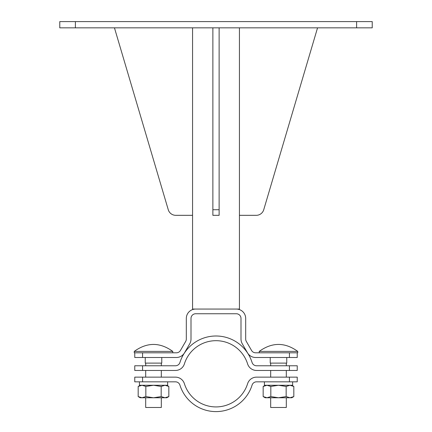 <?xml version="1.0" encoding="UTF-8"?>
<svg xmlns="http://www.w3.org/2000/svg" width="432" height="432" viewBox="0 0 432 432"><rect width="100%" height="100%" fill="white"/><g stroke="black" fill="none" stroke-linecap="round" stroke-linejoin="round"><path stroke-width="0.65" d="M356.605 21.6L372.227 21.6L372.227 27.848L59.773 27.848L59.773 21.6L356.605 21.6L356.605 27.848M212.873 27.848L212.873 215.325L219.127 215.325L219.127 27.848M192.564 215.325L175.748 215.325A7.814 7.814 0 0 1 168.259 209.725L114.453 27.848M317.547 27.848L263.741 209.725A7.814 7.814 0 0 1 256.252 215.325L239.436 215.325M192.564 27.848L192.564 309.058L239.436 309.058L239.436 27.848M263.158 396.581L266.992 397.764L265.21 397.764L263.158 396.581L263.158 386.451L266.992 385.268L270.826 386.451L278.489 385.268L286.157 386.451L289.991 385.268L293.825 386.451L289.991 385.268M286.157 386.451L286.157 396.581L289.991 397.764L293.825 396.581L293.825 386.451L291.773 385.268M270.826 386.451L270.826 396.581L278.489 397.764L286.157 396.581M293.069 396.981L289.991 397.764L266.992 397.764L270.826 396.581M293.825 396.581L291.773 397.764L289.991 397.764M139.396 381.829L139.482 385.268L167.648 385.268L167.648 381.829M270.68 397.764L270.68 407.484L286.303 407.484L286.303 397.764M259.238 352.804L259.238 351.394L297.745 351.394L297.745 352.804L255.604 352.804A4.687 4.687 0 0 1 251.548 350.46L246.31 341.393A4.687 4.687 0 0 1 245.684 339.05L245.684 318.433A9.374 9.374 0 0 0 236.309 309.058L195.691 309.058A9.374 9.374 0 0 0 186.316 318.433L186.316 339.05A4.687 4.687 0 0 1 185.69 341.393L180.452 350.46A4.687 4.687 0 0 1 176.396 352.804L134.255 352.804L134.255 351.394L172.762 351.394C159.926 342.122 147.091 342.122 134.255 351.394M286.756 357.491L286.756 363.112L270.227 363.112L270.227 357.491M289.429 381.829L289.429 377.141L297.238 377.141L297.238 381.829L256.549 381.829A4.687 4.687 0 0 0 252.072 385.112A37.805 37.805 0 0 1 179.928 385.112A4.687 4.687 0 0 0 175.451 381.829L134.762 381.829L134.762 377.141L142.571 377.141L142.571 381.829M289.429 377.141L256.549 377.141A9.374 9.374 0 0 0 247.601 383.713A33.118 33.118 0 0 1 184.399 383.713A9.374 9.374 0 0 0 175.451 377.141L142.571 377.141M142.571 365.769L142.571 370.456L134.762 370.456L134.762 365.769L175.451 365.769A4.687 4.687 0 0 0 179.928 362.486A37.805 37.805 0 0 1 252.072 362.486A4.687 4.687 0 0 0 256.549 365.769L297.238 365.769L297.238 370.456L289.429 370.456L289.429 365.769M142.571 370.456L175.451 370.456A9.374 9.374 0 0 0 184.399 363.89A33.118 33.118 0 0 1 247.601 363.89A9.374 9.374 0 0 0 256.549 370.456L289.429 370.456M264.379 381.829L264.465 385.268L292.631 385.268L292.631 381.829M165.008 397.764L166.79 397.764L168.842 396.581L165.008 397.764L168.842 396.581L168.842 386.451L165.008 385.268L161.174 386.451L161.174 396.581L153.511 397.764L165.008 397.764L161.174 396.581M138.175 396.581L140.227 397.764L153.511 397.764L145.843 396.581L142.009 397.764L138.175 396.581L138.175 386.451L142.009 385.268L145.843 386.451L145.843 396.581M161.174 386.451L153.511 385.268L145.843 386.451M138.931 386.051L142.009 385.268M145.697 397.764L145.697 407.484L161.32 407.484L161.32 397.764M161.773 357.491L161.773 363.112L145.244 363.112L145.244 357.491M289.429 352.804L289.429 357.491L255.604 357.491A9.374 9.374 0 0 1 247.487 352.804L242.255 343.737A9.374 9.374 0 0 1 240.997 339.05L240.997 318.433A4.687 4.687 0 0 0 236.309 313.745L195.691 313.745A4.687 4.687 0 0 0 191.003 318.433L191.003 339.05A9.374 9.374 0 0 1 189.745 343.737L184.513 352.804A9.374 9.374 0 0 1 176.396 357.491L142.571 357.491L142.571 352.804M289.429 357.491L297.238 357.491L297.238 352.804M134.762 352.804L134.762 357.491L142.571 357.491M75.395 21.6L75.395 27.848M219.127 209.725L212.873 209.725M265.21 385.268L263.158 386.451M286.303 377.141L286.303 370.456M286.303 365.769L286.303 363.112M270.68 377.141L270.68 370.456M270.68 365.769L270.68 363.112M297.745 351.394C284.909 342.122 272.074 342.122 259.238 351.394M166.79 385.268L168.842 386.451M140.227 385.268L138.175 386.451M161.32 377.141L161.32 370.456M161.32 365.769L161.32 363.112M145.697 377.141L145.697 370.456M145.697 365.769L145.697 363.112M172.762 352.804L172.762 351.394"/></g></svg>
